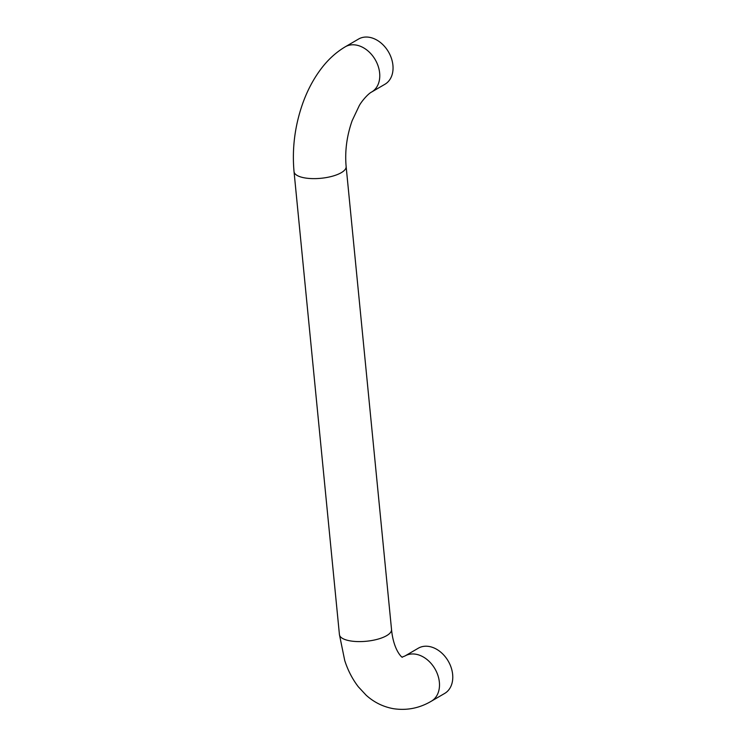 <?xml version="1.0" encoding="UTF-8"?>
<svg xmlns="http://www.w3.org/2000/svg" width="746" height="746" viewBox="0 0 746 746"><rect width="100%" height="100%" fill="white"/><g stroke="black" fill="none" stroke-linecap="round" stroke-linejoin="round"><path stroke-width="1.12" d="M452.645 674.431A26.175 19.396 -120.3 0 0 439.674 651.295A26.175 19.396 -120.3 0 0 418.264 648.227L404.985 655.976A26.175 19.396 -120.3 0 1 415.783 654.214A26.175 19.396 -120.3 0 1 439.366 682.17A26.175 19.396 -120.3 0 1 431.365 701.184L444.644 693.444A26.175 19.396 -120.3 0 0 452.645 674.431M369.335 37.3A26.175 19.396 59.7 0 1 391.454 58.449A26.175 19.396 59.7 0 1 384.917 84.27L371.639 92.019A26.175 19.396 59.7 0 0 378.175 66.198A26.175 19.396 59.7 0 0 356.056 45.049A26.175 19.396 59.7 0 0 345.258 46.802L358.537 39.062A26.175 19.396 59.7 0 1 369.335 37.3M431.365 701.184C419.522 708.187 406.896 710.686 393.496 708.7C383.136 706.826 374.035 702.331 366.174 695.235L358.322 686.786C352.448 679.158 347.916 670.402 344.736 660.546L339.43 634.594A26.175 9.25 -5.6 0 0 350.303 640.898A26.175 9.25 -5.6 0 0 377.784 639.182A26.175 9.25 -5.6 0 0 391.529 629.493L346.135 166.526C344.773 151.233 346.778 135.959 352.14 120.703L359.227 105.718C361.54 101.353 368.086 93.735 371.639 92.019M339.43 634.594L294.036 171.636A26.175 9.25 -5.6 0 0 304.909 177.93A26.175 9.25 -5.6 0 0 332.39 176.215A26.175 9.25 -5.6 0 0 346.135 166.526M402.197 657.086L404.985 655.976M294.036 171.636C291.975 148.827 294.782 126.344 302.466 104.16C307.231 90.639 313.572 78.684 321.489 68.306C328.333 59.326 336.26 52.164 345.258 46.802M402.253 657.086L402.308 657.105C403.036 658.559 393.59 651.389 391.529 629.493"/></g></svg>
